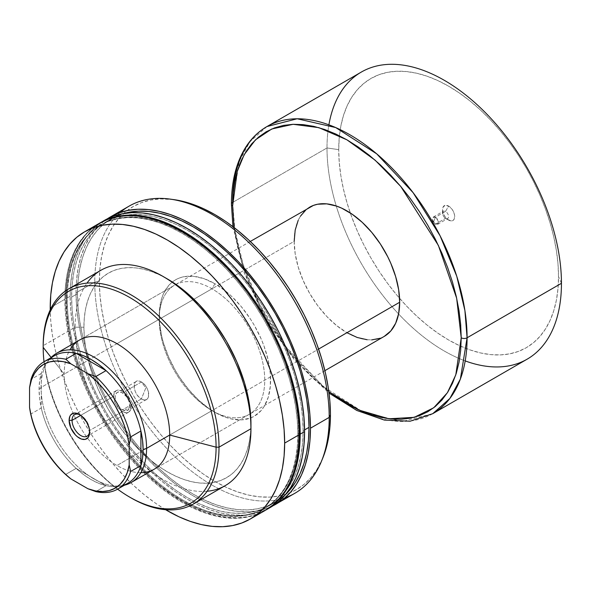 <?xml version="1.0" encoding="UTF-8"?>
<svg xmlns="http://www.w3.org/2000/svg" width="591" height="591" viewBox="0 0 591 591"><rect width="100%" height="100%" fill="white"/><g stroke="black" fill="none" stroke-linecap="round" stroke-linejoin="round"><path stroke-width="0.44" stroke-dasharray="2.96 2.22" d="M140.85 472.674A74.599 43.069 60 0 1 116.952 465.486L211.977 410.627A74.599 43.069 60 0 1 159.23 319.258A74.599 43.069 60 0 1 211.977 288.8L214.91 283.724A78.743 45.463 -120 0 0 172.35 281.996A78.743 45.463 -120 0 0 159.23 315.875A78.743 45.463 -120 0 0 214.91 412.319L211.977 410.627L116.952 465.486A74.599 43.069 60 0 1 87.534 438.16A74.599 43.069 60 0 1 73.158 413.264A74.599 43.069 60 0 1 64.197 374.125A74.599 43.069 60 0 1 79.652 339.973L174.677 285.106A74.599 43.069 -120 0 0 163.242 344.885A74.599 43.069 -120 0 0 211.977 410.627A74.599 43.069 -120 0 0 249.276 414.321A74.599 43.069 -120 0 0 260.712 354.541A74.599 43.069 -120 0 0 211.977 288.8A74.599 43.069 -120 0 0 174.677 285.106M214.91 412.319L209.45 408.854L198.746 400.218L188.662 389.572L179.583 377.331L175.534 370.756L168.612 357.008L163.463 342.928L161.624 335.924L159.496 322.331L159.496 309.728L161.624 298.595L163.463 293.72L168.612 285.571L171.87 282.38L175.534 279.824L179.583 277.925L183.971 276.699L193.604 276.315L204.043 278.686L214.91 283.724L225.769 291.23L231.074 295.825L241.158 306.47L250.229 318.712L254.285 325.286L261.207 339.027L264.014 346.06L268.196 360.118L270.323 373.711L270.323 386.315L268.196 397.447L264.014 406.682L261.207 410.472L254.285 416.219L250.229 418.118L241.158 419.876L231.074 418.879L225.769 417.349L214.91 412.319A78.743 45.463 -120 0 0 250.813 417.896A78.743 45.463 -120 0 0 267.206 356.144A78.743 45.463 -120 0 0 214.91 283.724L211.977 288.8L193.9 299.238L211.977 288.8A74.599 43.069 60 0 1 264.731 380.168A74.599 43.069 60 0 1 211.977 410.627L214.91 412.319L211.977 410.627M116.952 343.666L193.9 299.238L116.952 343.666M100.869 270.294A124.332 71.784 -120 0 0 75.123 327.207L43.18 345.654L75.123 327.207A124.332 71.784 60 0 1 86.988 283.126M83.915 327.207L75.123 327.207L83.915 327.207L84.314 336.892L85.518 346.954L90.268 367.787L97.988 388.915L108.375 409.526L121.029 428.83L135.472 446.079L151.141 460.611L159.245 466.683L167.43 471.877L175.623 476.132L183.727 479.427L191.676 481.717L199.396 482.987L206.806 483.216L213.839 482.411L220.421 480.572L226.493 477.72L231.997 473.886L236.88 469.106L241.091 463.418L244.6 456.887L247.356 449.574L249.35 441.536L250.554 432.871L250.953 423.651A118.119 68.194 -120 0 1 167.43 471.877A118.119 68.194 -120 0 1 83.915 327.207A118.119 68.194 -120 0 1 167.438 278.989L159.245 274.726L151.141 271.432L143.192 269.141L135.472 267.878L128.062 267.642L121.029 268.454L114.447 270.286L108.375 273.138L102.871 276.972L97.988 281.759L93.777 287.44L90.268 293.971L87.512 301.292L85.518 309.322L84.314 317.988L83.915 327.207M99.199 223.405L91.472 228.783L84.616 235.499L78.706 243.477L73.786 252.645L69.908 262.914L67.115 274.187L65.431 286.354L64.862 299.29L50.213 307.756L64.862 299.29L65.431 312.883L67.115 327L69.908 341.502L73.786 356.24L78.706 371.089L84.616 385.901L91.472 400.528L99.199 414.83L107.725 428.667L116.959 441.92L126.829 454.442L137.23 466.129L148.06 476.856L159.215 486.526L170.6 495.044L182.087 502.328L193.575 508.312L204.959 512.929L216.114 516.15L226.944 517.923L237.346 518.248L247.215 517.118L256.45 514.539L264.975 510.543A165.776 95.712 -120 0 1 137.23 466.129A165.776 95.712 -120 0 1 64.862 299.29A165.776 95.712 -120 0 1 92.196 228.192M297.842 433.801L298.721 433.292A163.707 94.516 -120 0 0 227.262 268.55A163.707 94.516 -120 0 0 101.113 224.691A163.707 94.516 -120 0 0 67.211 299.63L66.332 300.139A163.707 94.516 60 0 1 100.234 225.193A163.707 94.516 60 0 1 226.383 269.053A163.707 94.516 60 0 1 297.842 433.801A163.707 94.516 60 0 1 263.941 508.748A163.707 94.516 60 0 1 137.784 464.888A163.707 94.516 60 0 1 66.332 300.139L67.211 299.63L67.766 313.053L69.435 326.993L72.191 341.31L76.017 355.871L80.878 370.535L86.714 385.155L93.481 399.597L101.113 413.722L109.527 427.389L118.651 440.472L128.395 452.839L138.671 464.378L149.36 474.972L160.383 484.524L171.619 492.938L182.966 500.126L194.313 506.036L205.55 510.602L216.572 513.771L227.262 515.529L237.53 515.854L247.274 514.731L256.405 512.183L264.82 508.238L272.451 502.919L279.218 496.292L285.054 488.417L289.915 479.36L293.742 469.217L296.497 458.091L298.167 446.072L298.721 433.292L298.167 419.869L296.497 405.936L293.742 391.619L289.915 377.058L285.054 362.394L279.218 347.774L272.451 333.331L264.82 319.206L256.405 305.532L247.274 292.456L237.53 280.082L227.262 268.55L216.572 257.949L205.55 248.405L194.313 239.99L182.966 232.795L171.619 226.892L160.383 222.327L149.36 219.15L138.671 217.399L128.395 217.074L118.651 218.197L109.527 220.739L101.113 224.691L93.481 230.002L86.714 236.636L80.878 244.511L76.017 253.569L72.191 263.704L69.435 274.837L67.766 286.849L67.211 299.63A163.707 94.516 -120 0 0 138.663 464.378A163.707 94.516 -120 0 0 264.82 508.238A163.707 94.516 -120 0 0 298.721 433.292L297.842 433.801L297.288 446.582L295.618 458.594L292.863 469.727L289.036 479.87L284.175 488.92L278.339 496.802L271.572 503.429L263.941 508.748L255.526 512.692L246.395 515.241L236.651 516.357L226.383 516.039L215.693 514.281L204.671 511.104L193.434 506.546L182.087 500.636L170.74 493.441L159.504 485.034L148.481 475.482L137.792 464.888L127.516 453.349L117.772 440.982L108.648 427.899L100.234 414.232L92.602 400.107L85.835 385.664L79.999 371.037L75.138 356.38L71.312 341.82L68.556 327.503L66.886 313.562L66.332 300.139L66.886 287.359L68.556 275.347L71.312 264.214L75.138 254.071L79.999 245.021L85.835 237.139L92.602 230.512L100.234 225.201L108.648 221.248L117.772 218.7L127.516 217.584L137.792 217.902L148.481 219.66L159.504 222.837L170.74 227.395L182.087 233.305L193.434 240.5L204.671 248.914L215.693 258.459L226.383 269.053L236.651 280.592L246.395 292.959L255.526 306.042L263.941 319.709L271.572 333.834L278.339 348.276L284.175 362.904L289.036 377.56L292.863 392.121L295.618 406.438L297.288 420.378L297.842 433.801M102.302 221.677A165.776 95.712 -120 0 0 70.137 296.246L65.741 298.787A165.776 95.712 60 0 1 99.643 223.147M303.117 430.758L304.579 429.916L303.117 430.758A163.707 94.516 60 0 1 269.215 505.697A163.707 94.516 60 0 1 143.066 461.844A163.707 94.516 60 0 1 71.607 297.096A163.707 94.516 60 0 1 105.508 222.15A163.707 94.516 60 0 1 231.657 266.009A163.707 94.516 60 0 1 303.117 430.758L302.562 443.538L300.893 455.55L298.137 466.683L294.311 476.819L289.45 485.876L283.614 493.758L276.847 500.385L269.215 505.697L260.801 509.649L251.67 512.198L241.926 513.313L231.657 512.995L220.968 511.237L209.945 508.061L198.709 503.495L187.362 497.592L176.015 490.397L164.778 481.983L153.756 472.438L143.066 461.844L132.79 450.305L123.054 437.931L113.923 424.855L105.508 411.181L97.877 397.063L91.11 382.621L85.274 367.994L80.413 353.329L76.586 338.769L73.831 324.452L72.161 310.519L71.607 297.096L77.487 293.697L71.607 297.096L72.161 284.315L73.831 272.303L76.586 261.17L80.413 251.027L85.274 241.978L91.11 234.095L97.877 227.469L105.508 222.15L113.923 218.205L123.054 215.656L132.79 214.54L143.066 214.858L153.756 216.616L164.778 219.786L176.015 224.351L187.362 230.261L198.709 237.456L209.945 245.863L220.968 255.415L231.657 266.009L241.926 277.548L251.67 289.915L260.801 302.998L269.215 316.665L276.847 330.79L283.614 345.233L289.45 359.853L294.311 374.517L298.137 389.077L300.893 403.394L302.562 417.335L303.117 430.758M123.77 213.499A163.707 94.516 -120 0 0 111.396 218.751A163.707 94.516 -120 0 0 77.487 293.697L78.049 307.121L79.719 321.053L82.474 335.37L86.301 349.931L91.162 364.595L96.998 379.215L103.765 393.665L111.396 407.783L119.81 421.457L128.934 434.533L138.678 446.907L148.947 458.446L159.644 469.04L170.666 478.584L181.902 486.999L193.25 494.194L204.597 500.097L215.833 504.662L226.848 507.839L237.545 509.597L247.814 509.915L257.558 508.799L266.681 506.251L275.103 502.298L285.837 494.209A163.707 94.516 -120 0 1 275.103 502.298A163.707 94.516 -120 0 1 148.947 458.439A163.707 94.516 -120 0 1 77.487 293.697L78.049 280.917L79.719 268.905L82.474 257.772L86.301 247.629L91.162 238.579L96.998 230.697L103.765 224.07L111.396 218.751L123.77 213.499M76.025 292.848A165.776 95.712 60 0 1 107.466 218.744L102.635 222.342L95.779 229.049L89.869 237.035L84.949 246.203L81.07 256.472L78.278 267.745L76.586 279.905L76.025 292.848L94.752 282.033L76.025 292.848A165.776 95.712 60 0 0 146.472 457.633A165.776 95.712 60 0 0 273.145 505.704L267.612 508.097L258.378 510.676L248.508 511.806L238.107 511.481L227.276 509.701L216.121 506.487L204.737 501.87L193.25 495.886L181.762 488.602L170.378 480.084L159.223 470.414L148.393 459.68L137.991 448L128.121 435.471L118.88 422.225L110.362 408.381L102.635 394.079L95.779 379.452L89.869 364.647L84.949 349.798L81.07 335.053L78.278 320.558L76.586 306.441L76.025 292.848M129.089 206.141A165.776 95.712 -120 0 0 94.752 282.033A165.776 95.712 60 0 1 120.254 212.472M173.688 199.595A163.389 94.331 -120 0 0 99.377 281.316L94.752 282.033L99.377 281.316L99.931 294.717L101.6 308.628L104.356 322.915L108.175 337.446L113.021 352.081L118.85 366.679L125.602 381.092L133.219 395.187L141.618 408.832L150.72 421.885L160.449 434.23L170.696 445.747L181.371 456.318L192.37 465.848L203.585 474.248L214.91 481.429L226.235 487.324L237.449 491.875L248.449 495.044L259.124 496.795L269.37 497.112L279.092 495.997L288.201 493.455L296.601 489.518L304.217 484.214L310.969 477.594L316.798 469.734L322.797 458.032M249.276 414.321L154.251 469.188A74.599 43.069 60 0 1 116.952 465.486A74.599 43.069 60 0 1 87.534 438.16A74.599 43.069 60 0 1 73.158 413.264A74.599 43.069 60 0 1 64.197 374.125L51.144 357.496L64.197 374.125A74.599 43.069 60 0 1 69.923 349.828M44.022 361.736A122.263 70.588 -120 0 0 117.587 489.156A122.263 70.588 60 0 1 44.022 361.736M173.584 199.581L160.449 198.923L150.72 200.039L141.618 202.58L133.219 206.525L125.602 211.829L118.85 218.448L113.021 226.309L108.175 235.344L104.356 245.464L101.6 256.575L99.931 268.565L99.377 281.316A163.389 94.331 -120 0 0 193.951 467.112A163.389 94.331 -120 0 0 322.834 457.936M284.973 497.77A165.776 95.712 60 0 1 161.062 442.238A165.776 95.712 60 0 1 94.752 282.033A165.776 95.712 -120 0 0 167.12 448.865A165.776 95.712 -120 0 0 294.865 493.278M265.411 510.284A165.776 95.712 60 0 1 137.821 465.316A165.776 95.712 60 0 1 65.741 298.787L70.137 296.246L70.706 309.839L72.39 323.957L75.183 338.451L79.061 353.196L83.981 368.045L89.891 382.857L96.747 397.477L104.474 411.779L112.999 425.623L122.234 438.869L132.103 451.398L142.505 463.078L153.335 473.812L164.49 483.482L175.874 492L187.362 499.284L198.849 505.268L210.233 509.885L221.389 513.099L232.219 514.879L242.62 515.204L252.49 514.074L261.724 511.496L270.25 507.492A165.776 95.712 -120 0 1 142.505 463.078A165.776 95.712 -120 0 1 70.137 296.246L70.706 283.303L72.39 271.143L75.183 259.87L79.061 249.601L83.981 240.434L89.891 232.455L96.747 225.74L104.474 220.354M265.854 510.033L257.329 514.03L248.094 516.608L238.225 517.738L227.823 517.42L216.993 515.64L205.838 512.427L194.454 507.802L182.966 501.818L171.479 494.534L160.095 486.016L148.939 476.346L138.109 465.619L127.708 453.932L117.838 441.411L108.604 428.165L100.078 414.321L92.351 400.018L85.496 385.391L79.586 370.587L74.665 355.738L70.787 340.992L67.995 326.491L66.31 312.38L65.741 298.787L66.31 285.845L67.995 273.677L70.787 262.404L74.665 252.135L79.586 242.967L85.496 234.989L92.351 228.274L100.078 222.896M165.583 509.701A165.776 95.712 60 0 1 50.228 309.898L50.774 321.349L52.466 335.459L55.258 349.961L59.137 364.706L64.05 379.548L69.967 394.36L76.823 408.987L84.543 423.289L93.068 437.126L102.309 450.379L112.172 462.901L122.573 474.588L133.403 485.314L144.566 494.985L155.943 503.502L165.583 509.701M207.145 491.254A124.332 71.784 60 0 1 119.153 440.598A124.332 71.784 60 0 1 75.123 327.207A124.332 71.784 -120 0 0 129.392 452.337A124.332 71.784 -120 0 0 225.208 485.647M130.36 497.504A124.332 71.784 60 0 1 43.18 345.654A124.332 71.784 -120 0 0 131.091 497.932M445.548 218.33L445.548 218.33A4.248 2.453 60 0 1 442.541 213.129A4.248 2.453 60 0 1 445.548 211.393L448.621 206.067A8.599 4.964 -120 0 0 442.541 209.576A8.599 4.964 -120 0 0 448.621 220.111L445.548 218.33L435.434 224.166A4.248 2.453 60 0 1 432.656 220.428A4.248 2.453 60 0 1 433.314 217.023A4.248 2.453 60 0 1 435.434 217.229L445.548 211.393A4.248 2.453 -120 0 0 443.42 211.186A4.248 2.453 -120 0 0 442.77 214.592A4.248 2.453 -120 0 0 445.548 218.33A4.248 2.453 -120 0 0 447.668 218.544A4.248 2.453 -120 0 0 448.318 215.139A4.248 2.453 -120 0 0 445.548 211.393L435.434 217.229C431.563 217.311 431.563 219.623 435.434 224.166L433.631 221.743L435.434 217.229L433.631 221.743L435.434 224.166C439.312 224.092 439.312 221.78 435.434 217.229A4.248 2.453 60 0 1 438.212 220.975A4.248 2.453 60 0 1 437.562 224.381A4.248 2.453 60 0 1 435.434 224.166L445.548 218.33L450.948 220.916L452.92 220.532L454.243 219.017L454.59 215.161L453.681 212.103L452.004 209.199L448.621 206.067L445.245 205.299L443.006 207.16L442.659 211.017L443.568 214.068L445.245 216.978L448.621 220.111A8.599 4.964 -120 0 0 454.701 216.601A8.599 4.964 -120 0 0 448.621 206.067L445.548 211.393A4.248 2.453 60 0 1 448.547 216.601A4.248 2.453 60 0 1 445.548 218.33L448.621 220.111M89.596 431.297A12.433 7.181 -120 0 0 89.625 430.507L89.625 432.198L89.625 430.507A12.433 7.181 60 0 1 89.596 431.297M141.412 381.993A10.365 5.984 -120 0 0 136.233 381.483A10.365 5.984 -120 0 0 134.645 389.787A10.365 5.984 -120 0 0 141.412 398.918L122.448 409.858A10.365 5.984 60 0 1 115.681 400.735A10.365 5.984 60 0 1 117.269 392.431A10.365 5.984 60 0 1 122.448 392.941L141.412 381.993L145.814 387.91L141.412 398.918C131.956 393.983 131.956 376.016 141.412 381.993C150.86 386.928 150.86 404.894 141.412 398.918L145.814 387.91L141.412 381.993L122.448 392.941L126.518 396.716L128.542 400.218L129.636 403.897L129.636 407.199L128.542 409.622L126.518 410.789L123.881 410.523L121.022 408.876L118.377 406.083L115.681 400.735L115.119 397.174L115.681 394.256L117.269 392.431L119.648 391.966L122.448 392.941A10.365 5.984 60 0 1 129.215 402.072A10.365 5.984 60 0 1 127.626 410.376A10.365 5.984 60 0 1 122.448 409.858L141.412 398.918A10.365 5.984 -120 0 0 146.59 399.427A10.365 5.984 -120 0 0 148.178 391.124A10.365 5.984 -120 0 0 141.412 381.993M113.657 396.325A12.433 7.181 -120 0 0 119.087 408.839A12.433 7.181 -120 0 0 128.668 412.171A12.433 7.181 -120 0 0 131.239 406.475L89.625 430.507L131.239 406.475A12.433 7.181 -120 0 0 125.817 393.968A12.433 7.181 -120 0 0 116.235 390.636A12.433 7.181 -120 0 0 113.657 396.325L80.745 415.333L113.657 396.325L115.142 402.818L119.087 408.839L124.162 412.348L127.331 412.666L128.668 412.171L130.574 409.977L131.069 404.399L128.668 397.809L125.817 393.968L120.734 390.452L117.565 390.141L116.235 390.636L114.329 392.83L113.657 396.325M309.632 207.19A74.599 43.069 -120 0 0 294.178 241.342L41.075 387.474A74.599 43.069 60 0 1 50.848 357.791A74.599 43.069 -120 0 0 50.139 358.567A74.599 43.069 -120 0 0 41.075 387.474L39.072 389.476A73.565 42.471 60 0 1 41.274 373.468A73.565 42.471 60 0 1 48.011 360.975A73.565 42.471 60 0 1 49.541 359.38M169.698 435.035L318.601 349.067L169.698 435.035M266.977 126.54L249.853 141.751L239.34 161.18L232.64 202.425A4.144 2.394 0 0 0 231.428 204.117M361.337 72.058A165.776 95.712 -120 0 0 327 147.949L232.64 202.425L327 147.949A165.776 95.712 60 0 1 328.892 124.827M561.45 283.303L558.517 276.536A155.418 89.729 -120 0 0 448.621 86.19A155.418 89.729 -120 0 0 338.724 149.641L327 147.949L338.724 149.641L339.256 137.504L340.837 126.105L343.46 115.533L347.094 105.907L351.704 97.308L357.245 89.832L363.672 83.538L370.912 78.492L378.905 74.739L387.57 72.324L396.82 71.267L406.564 71.57L416.721 73.232L427.182 76.246L437.85 80.583L448.621 86.19L459.392 93.016L470.059 101.002L480.527 110.074L490.678 120.128L500.429 131.084L509.678 142.823L518.344 155.248L526.33 168.221L533.577 181.629L539.997 195.34L545.545 209.221L550.155 223.147L553.789 236.969L556.404 250.562L557.993 263.793L558.517 276.536L557.993 288.667L556.404 300.073L553.789 310.637L550.155 320.27L545.545 328.862L539.997 336.345L533.577 342.64L526.33 347.685L518.344 351.431L509.678 353.846L500.429 354.91L490.678 354.607L480.527 352.938L470.059 349.924L459.392 345.595L448.621 339.988L437.85 333.154L427.182 325.168L416.721 316.104L406.564 306.049L396.82 295.094L387.57 283.348L378.905 270.929L370.912 257.957L363.672 244.548L357.245 230.83L351.704 216.949L347.094 203.031L343.46 189.209L340.837 175.616L339.256 162.385L338.724 149.641A155.418 89.729 -120 0 0 350.278 212.945A155.418 89.729 -120 0 0 399.575 298.329A155.418 89.729 -120 0 0 558.517 276.536L561.45 283.303M122.389 485.551A73.565 42.471 60 0 1 120.239 486.083A73.565 42.471 60 0 1 106.055 485.669L95.794 491.594L106.055 485.669A73.565 42.471 -120 0 0 127.878 483.216M54.313 355.797A73.565 42.471 -120 0 0 41.274 373.468L39.627 381.062L39.072 389.476L39.627 398.526L41.274 408.019L31.013 413.936L29.55 407.413L31.013 413.936A73.565 42.471 -120 0 0 65.874 474.314L76.128 468.397L106.055 485.669L76.128 468.397L83.53 474.566L91.095 479.574L98.653 483.298L106.055 485.669A73.565 42.471 60 0 1 76.128 468.397A73.565 42.471 60 0 1 41.274 408.019A73.565 42.471 -120 0 0 76.128 468.397L65.874 474.314A73.565 42.471 60 0 1 31.013 413.936L41.274 408.019A73.565 42.471 60 0 1 39.072 389.476L41.075 387.474L294.178 241.342L295.197 253.812L298.196 266.969L303.072 280.319L309.632 293.335L317.626 305.525L326.742 316.421L336.641 325.597L346.932 332.711M465.198 360.909A165.776 95.712 60 0 1 327 147.949A165.776 95.712 -120 0 0 399.368 314.781A165.776 95.712 -120 0 0 527.113 359.195M432.752 413.678A165.776 95.712 60 0 1 305 369.264A165.776 95.712 60 0 1 232.64 202.425L234.819 229.692L242.975 263.963L259.648 304.454L286.62 347.56L323.004 386.351L364.034 412.651L402.56 421.442L432.752 413.678M328.84 391.663L288.881 351.97L259.412 306.138L241.889 263.165L234.08 227.535L237.56 246.964L241.342 261.34L246.137 275.812L251.899 290.255L258.585 304.513L266.113 318.46L274.423 331.957L283.436 344.871L293.055 357.082L303.19 368.474L313.755 378.934L328.84 391.663M367.122 339.729L371.798 339.877M380.397 338.207L384.231 336.405A74.599 43.069 -120 0 1 326.742 316.421A74.599 43.069 -120 0 1 294.178 241.342M300.413 216.225L298.196 220.354M124.413 485.211A74.599 43.069 60 0 1 69.649 458.106A74.599 43.069 60 0 1 41.075 387.474A74.599 43.069 -120 0 0 69.095 457.449A74.599 43.069 -120 0 0 123.386 485.44A74.599 43.069 -120 0 0 124.413 485.211M41.274 373.468L31.013 379.392L41.274 373.468L41.274 408.019L41.274 373.468M65.874 474.314L70.794 478.85L65.874 474.314M80.132 414.904A12.433 7.181 60 0 1 89.625 430.507A12.433 7.181 -120 0 0 80.834 415.274A12.433 7.181 -120 0 0 80.132 414.904M159.23 319.258L159.23 315.875M100.234 225.193L101.113 224.691M105.508 222.15L111.396 218.751M269.215 505.697L275.103 502.298M263.941 508.748L264.82 508.238M442.541 213.129L442.541 209.576M433.314 217.023L443.42 211.186M136.233 381.483L117.269 392.431M128.668 412.171L87.054 436.195M48.011 360.975L50.139 358.567M250.289 241.453L79.652 339.973M232.935 226.656L244.209 272.865L265.455 318.837L294.643 360.222L329.024 393.089M324.887 370.668L154.251 469.188M123.386 485.44L120.239 486.083M116.235 390.636L74.621 414.66M146.59 399.427L127.626 410.376M80.834 415.274L79.371 414.431M437.562 224.381L447.668 218.544"/><path stroke-width="0.89" d="M49.541 359.38A73.565 42.471 60 0 1 76.128 353.344A73.565 42.471 60 0 1 106.055 370.616A73.565 42.471 60 0 1 140.909 430.994A73.565 42.471 60 0 1 143.111 449.537L146.575 448.384A74.599 43.069 -120 0 0 109.882 369.176A74.599 43.069 -120 0 0 50.848 357.791A74.599 43.069 60 0 1 56.529 353.322L79.652 339.973A74.599 43.069 60 0 1 116.952 343.666A74.599 43.069 60 0 1 169.698 435.035L216.084 447.173L219.01 447.173A124.332 71.784 -120 0 0 131.091 294.894A124.332 71.784 -120 0 0 43.18 345.654L43.18 347.345A122.263 70.588 60 0 1 129.628 297.428A122.263 70.588 60 0 1 216.084 447.173A122.263 70.588 -120 0 0 129.628 297.428A122.263 70.588 -120 0 0 43.18 347.345L51.144 357.496L43.18 347.345A122.263 70.588 -120 0 0 44.022 361.736A122.263 70.588 60 0 1 43.18 347.345L43.18 345.654A124.332 71.784 60 0 1 68.925 288.733A124.332 71.784 60 0 1 164.741 322.043A124.332 71.784 60 0 1 219.01 447.173L250.953 428.726A124.332 71.784 -120 0 0 196.685 303.604A124.332 71.784 -120 0 0 100.869 270.294L68.925 288.733M86.988 283.126A124.332 71.784 60 0 1 163.042 276.448A124.332 71.784 60 0 1 250.953 428.726L250.953 423.651A118.119 68.194 -120 0 0 167.438 278.989L175.623 284.175L183.727 290.247L199.396 304.779L213.839 322.029L226.493 341.332L236.88 361.943L244.6 383.071L249.35 403.912L250.554 413.966L250.953 428.726A124.332 71.784 60 0 1 207.145 491.254M250.325 519.001L241.8 522.998L232.559 525.576L222.689 526.707L212.295 526.382L201.465 524.609L190.302 521.388L178.925 516.77L165.583 509.701A165.776 95.712 60 0 0 250.325 519.001L258.045 513.616L264.901 506.901L270.818 498.922L275.731 489.754L279.609 479.486L282.402 468.212L284.094 456.053L284.655 443.11A165.776 95.712 60 0 1 250.325 519.001L264.975 510.543L272.702 505.157L279.558 498.442L285.468 490.464L290.388 481.296L294.259 471.027L297.059 459.754L298.743 447.594L299.312 434.651L284.655 443.11L284.094 429.517L282.402 415.399L279.609 400.905L275.731 386.159L270.818 371.311L264.901 356.499L258.045 341.879L250.325 327.577L241.8 313.732L232.559 300.487L222.689 287.957L212.295 276.278L201.465 265.544L190.302 255.873L178.925 247.356L167.43 240.072L155.943 234.088L144.566 229.471L133.403 226.257L122.573 224.477L112.172 224.152L102.309 225.282L93.068 227.86L84.543 231.864L76.823 237.242L69.967 243.957L64.05 251.936L59.137 261.104L55.258 271.372L52.466 282.646L50.774 294.813L50.228 309.898A165.776 95.712 60 0 1 50.213 307.756A165.776 95.712 60 0 1 84.543 231.864A165.776 95.712 60 0 1 212.295 276.278A165.776 95.712 60 0 1 284.655 443.11L299.312 434.651A165.776 95.712 -120 0 0 226.944 267.819A165.776 95.712 -120 0 0 99.199 223.405A165.776 95.712 -120 0 0 92.196 228.192M99.643 223.147A165.776 95.712 60 0 1 100.078 222.896A165.776 95.712 60 0 1 227.823 267.309A165.776 95.712 60 0 1 300.191 434.141L304.587 431.6A165.776 95.712 -120 0 0 232.219 264.768A165.776 95.712 -120 0 0 104.474 220.354A165.776 95.712 -120 0 0 102.302 221.677M304.579 429.916L309.004 427.359A163.707 94.516 -120 0 0 245.006 270.848A163.707 94.516 -120 0 0 123.77 213.499L128.934 212.258L138.678 211.142L148.947 211.46L159.644 213.218L170.666 216.387L181.902 220.953L193.25 226.863L204.597 234.051L215.833 242.465L226.848 252.017L237.545 262.611L247.814 274.15L257.558 286.517L266.681 299.6L275.103 313.267L282.727 327.392L289.501 341.834L295.337 356.454L300.198 371.118L304.025 385.679L306.781 399.996L308.45 413.936L309.004 427.359L304.579 429.916M322.797 458.032L325.464 450.578L328.219 439.468L329.881 427.478L330.443 414.719L329.202 417.394L310.474 428.202L329.202 417.394A165.776 95.712 -120 0 0 256.841 250.554A165.776 95.712 -120 0 0 129.089 206.141L110.362 216.956A165.776 95.712 60 0 1 238.107 261.37A165.776 95.712 60 0 1 310.474 428.202A165.776 95.712 60 0 1 276.137 504.093A165.776 95.712 60 0 1 273.145 505.704L294.865 493.278A165.776 95.712 -120 0 0 329.202 417.394L330.443 414.719A163.389 94.331 -120 0 0 173.688 199.595L170.149 199.115A165.776 95.712 60 0 1 329.202 417.394A165.776 95.712 60 0 1 321.482 461.239A165.776 95.712 60 0 1 284.973 497.77M110.362 216.956L107.466 218.744A165.776 95.712 60 0 1 110.362 216.956L118.88 212.959L128.121 210.381L137.991 209.251L148.393 209.576L159.223 211.349L170.378 214.563L181.762 219.187L193.25 225.171L204.737 232.455L216.121 240.973L227.276 250.643L238.107 261.37L248.508 273.057L258.378 285.579L267.612 298.824L276.137 312.669L283.865 326.971L290.713 341.598L296.63 356.403L301.55 371.251L305.421 385.997L308.221 400.499L309.906 414.609L310.474 428.202L309.906 441.145L308.221 453.312L305.421 464.585L301.55 474.854L296.63 484.022L290.713 492L283.865 498.715L276.137 504.093M120.254 212.472A165.776 95.712 60 0 1 170.149 199.115M69.923 349.828A74.599 43.069 60 0 1 116.952 343.666A74.599 43.069 60 0 1 169.698 435.035A74.599 43.069 60 0 1 140.85 472.674M129.628 497.083L131.091 497.932A124.332 71.784 -120 0 0 219.01 447.173A124.332 71.784 60 0 1 193.264 504.086L225.208 485.647A124.332 71.784 -120 0 0 250.953 428.726L219.01 447.173L216.084 447.173A122.263 70.588 60 0 1 129.628 497.083A122.263 70.588 60 0 1 117.587 489.156A122.263 70.588 -120 0 0 216.084 447.173L169.698 435.035A74.599 43.069 60 0 1 154.251 469.188L131.128 482.529A74.599 43.069 60 0 1 124.413 485.211A74.599 43.069 -120 0 0 146.575 448.384L169.698 435.035L146.575 448.384A74.599 43.069 60 0 1 131.128 482.529M321.482 461.239L322.834 457.936A163.389 94.331 -120 0 0 330.443 414.719L329.881 401.326L328.219 387.415L325.464 373.128L321.644 358.597L316.798 343.962L310.969 329.364L304.217 314.951L296.601 300.856L288.201 287.211L279.092 274.158L269.37 261.813L259.124 250.296L248.449 239.724L237.449 230.195L226.235 221.795L214.91 214.614L203.585 208.719L192.37 204.168L181.371 200.999L173.584 199.581M285.837 494.209L289.501 490.353L295.337 482.478L300.198 473.421L304.025 463.285L306.781 452.152L308.45 440.14L309.004 427.359A163.707 94.516 -120 0 1 285.837 494.209M270.25 507.492L277.977 502.114L284.832 495.398L290.742 487.42L295.663 478.252L299.534 467.983L302.333 456.71L304.018 444.543L304.587 431.6L304.018 418.007L302.333 403.897L299.534 389.395L295.663 374.65L290.742 359.808L284.832 344.996L277.977 330.369L270.25 316.067L261.724 302.23L252.49 288.977L242.62 276.455L232.219 264.768L221.389 254.041L210.233 244.371L198.849 235.853L187.362 228.569L175.874 222.585L164.49 217.961L153.335 214.747L142.505 212.974L132.103 212.649L122.234 213.779L112.999 216.358L100.078 222.896L108.604 218.892L117.838 216.313L127.708 215.183L138.109 215.508L148.939 217.289L160.095 220.502L171.479 225.127L182.966 231.103L194.454 238.387L205.838 246.912L216.993 256.583L227.823 267.309L238.225 278.989L248.094 291.518L257.329 304.764L265.854 318.608L273.581 332.91L280.437 347.538L286.347 362.342L291.267 377.191L295.138 391.936L297.938 406.431L299.622 420.548L300.191 434.141A165.776 95.712 60 0 1 265.854 510.033A165.776 95.712 60 0 1 265.411 510.284L270.25 507.492A165.776 95.712 -120 0 0 304.587 431.6L300.191 434.141L299.622 447.084L297.938 459.251L295.138 470.517L291.267 480.786L286.347 489.954L280.437 497.94L273.581 504.648L265.854 510.033M99.635 223.147L100.078 222.896M264.975 510.543A165.776 95.712 -120 0 0 299.312 434.651L298.743 421.058L297.059 406.94L294.259 392.439L290.388 377.701L285.468 362.852L279.558 348.04L272.702 333.413L264.975 319.11L256.45 305.274L247.215 292.028L237.346 279.499L226.944 267.812L216.114 257.085L204.959 247.415L193.575 238.897L182.087 231.613L170.6 225.629L159.215 221.012L148.06 217.798L137.23 216.018L126.829 215.693L116.959 216.823L107.725 219.401L99.199 223.405L84.543 231.864M193.264 504.086A124.332 71.784 60 0 1 130.36 497.504M72.043 420.349A12.433 7.181 -120 0 0 80.479 435.368A12.433 7.181 -120 0 0 89.596 431.297A12.433 7.181 60 0 1 87.054 436.195A12.433 7.181 60 0 1 77.473 432.863A12.433 7.181 60 0 1 72.043 420.349L80.745 415.333L72.043 420.349A12.433 7.181 60 0 1 74.621 414.66A12.433 7.181 60 0 1 80.132 414.904A12.433 7.181 -120 0 0 72.043 420.349L69.11 420.349L72.043 420.349M89.625 432.198A14.509 8.377 60 0 1 79.371 438.116A14.509 8.377 60 0 1 69.11 420.349L70.839 427.928L75.441 434.946L77.369 436.734L81.373 439.047L85.067 439.409L87.896 437.776L89.433 434.392L89.433 429.768L88.849 427.212L86.626 422.085L81.373 415.813L77.369 413.501L73.668 413.139L70.839 414.771L69.893 416.271L69.11 420.349A14.509 8.377 60 0 1 79.371 414.431A14.509 8.377 60 0 1 89.625 432.198M250.289 241.453L313.466 205.395L317.626 204.235L326.742 203.865L336.641 206.119L341.761 208.195L352.103 214.164L362.246 222.349L371.798 232.433L380.397 244.031L387.711 256.701L390.791 263.283L395.667 276.625L398.666 289.782L399.679 302.252A74.599 43.069 -120 0 1 384.231 336.405L390.791 330.96L395.667 323.247L398.666 313.555L399.679 302.252L318.601 349.067L399.679 302.252A74.599 43.069 -120 0 0 367.122 227.18A74.599 43.069 -120 0 0 309.632 207.19L306.153 209.613L300.413 216.225M56.529 353.322A74.599 43.069 60 0 1 114.011 373.305A74.599 43.069 60 0 1 146.575 448.384L143.111 449.537A73.565 42.471 60 0 1 140.909 465.545L130.655 471.463A73.565 42.471 60 0 1 117.616 489.134A73.565 42.471 60 0 1 95.794 491.594A73.565 42.471 -120 0 0 130.655 471.463L129.193 464.94L127.287 472.534L124.258 479.035L120.165 484.295L115.119 488.188L109.217 490.619L102.62 491.527L95.476 490.907L87.948 488.75L70.794 478.85L63.267 472.312L56.115 464.681L49.518 456.149L43.623 446.914L38.57 437.185L34.485 427.204L31.449 417.202L29.55 407.413L29.55 387.607L31.449 380.013L34.485 373.512L38.57 368.252L43.623 364.359L49.518 361.928L56.115 361.02L63.267 361.648L70.794 363.797L87.948 373.697L95.476 380.235L102.62 387.866L109.217 396.398L115.119 405.633L120.165 415.362L124.258 425.343L127.287 435.345L129.193 445.134L129.193 464.94L129.193 445.134L130.655 436.919L140.909 430.994A73.565 42.471 -120 0 0 106.055 370.616L95.794 376.541A73.565 42.471 60 0 1 130.655 436.919L140.909 430.994L140.909 465.545A73.565 42.471 60 0 1 122.389 485.551M328.892 124.827A165.776 95.712 60 0 1 454.752 86.892A165.776 95.712 60 0 1 561.45 283.303L467.082 337.786A4.144 2.394 180 0 1 461.224 337.786L460.677 324.533L459.03 310.77L456.304 296.63L452.521 282.254L447.727 267.782L441.965 253.34L435.279 239.082L427.751 225.134L419.44 211.644L410.427 198.724L400.809 186.512L390.673 175.121L380.109 164.66L369.227 155.234L358.131 146.93L346.932 139.823L335.732 133.994L324.636 129.488L313.755 126.348L303.19 124.62L293.055 124.302L283.436 125.403L274.423 127.922L266.113 131.823L258.585 137.068L251.899 143.613L246.137 151.392L241.342 160.331L237.56 170.341L234.834 181.334L233.186 193.191L232.64 205.816L234.08 227.535L232.64 205.816L237.213 171.501L244.194 154.65L255.497 139.823L271.779 128.978L293.143 124.295L318.8 127.641L346.932 139.823L375.063 160.124L400.713 186.401L438.367 245.405L456.651 298.189L461.224 337.786A4.144 2.394 0 0 0 467.082 337.786L464.903 310.519L456.754 276.248L440.073 235.757L413.102 192.651L376.726 153.859L335.695 127.56L297.17 118.769L266.977 126.54A165.776 95.712 60 0 1 394.722 170.954A165.776 95.712 60 0 1 467.082 337.786L561.45 283.303A165.776 95.712 -120 0 0 489.089 116.471A165.776 95.712 -120 0 0 361.337 72.058L266.977 126.54C258.695 131.342 251.773 137.999 246.196 146.494C236.385 161.757 231.465 180.964 231.428 204.117A4.144 2.394 0 0 0 232.64 205.816A4.144 2.394 180 0 1 231.428 204.117A4.144 2.394 180 0 1 232.64 202.425A165.776 95.712 60 0 1 266.977 126.54M117.616 489.134L127.878 483.216A73.565 42.471 -120 0 0 140.909 465.545L130.655 471.463L129.193 464.94A71.489 41.274 60 0 1 87.948 488.75L95.794 491.594L87.948 488.75L70.794 478.85A71.489 41.274 60 0 1 29.55 407.413L29.55 387.607A71.489 41.274 60 0 1 70.794 363.797L65.874 359.262L76.128 353.344A73.565 42.471 -120 0 0 54.313 355.797L44.052 361.722A73.565 42.471 60 0 1 65.874 359.262L76.128 353.344L106.055 370.616L95.794 376.541L87.948 373.697L70.794 363.797L65.874 359.262A73.565 42.471 -120 0 0 31.013 379.392A73.565 42.471 60 0 1 44.052 361.722M329.024 393.089L356.787 410.464L384.283 420.061L410.11 421.22L432.752 413.678L449.869 398.46L460.382 379.03L467.082 337.786A165.776 95.712 60 0 1 432.752 413.678L527.113 359.195A165.776 95.712 -120 0 0 561.45 283.303A165.776 95.712 60 0 1 465.198 360.909M461.224 337.786L455.794 374.849L447.387 392.734L433.735 407.76L414.158 417.342L388.9 418.783L359.535 410.243L328.84 391.663L346.932 403.771L358.131 409.607L369.227 414.114L380.109 417.246L390.673 418.982L400.809 419.292L410.427 418.192L419.44 415.68L427.751 411.779L435.279 406.527L441.965 399.981L447.727 392.202L452.521 383.263L456.304 373.253L459.03 362.261L460.677 350.404L461.224 337.786M346.932 332.711L357.223 337.483L367.122 339.729M371.798 339.877L380.397 338.207M298.196 220.354L295.197 230.047L294.178 241.342M76.128 353.344L106.055 370.616L98.653 364.44L91.095 359.439L83.53 355.716L76.128 353.344M31.013 379.392L29.55 387.607L31.013 379.392M140.909 430.994L140.909 465.545L142.557 457.951L143.111 449.537L142.557 440.487L140.909 430.994M130.655 436.919A73.565 42.471 -120 0 0 95.794 376.541L87.948 373.697A71.489 41.274 60 0 1 129.193 445.134L130.655 436.919M163.042 276.448L167.438 278.989M231.428 204.117L232.935 226.656M384.231 336.405L324.887 370.668"/></g></svg>
